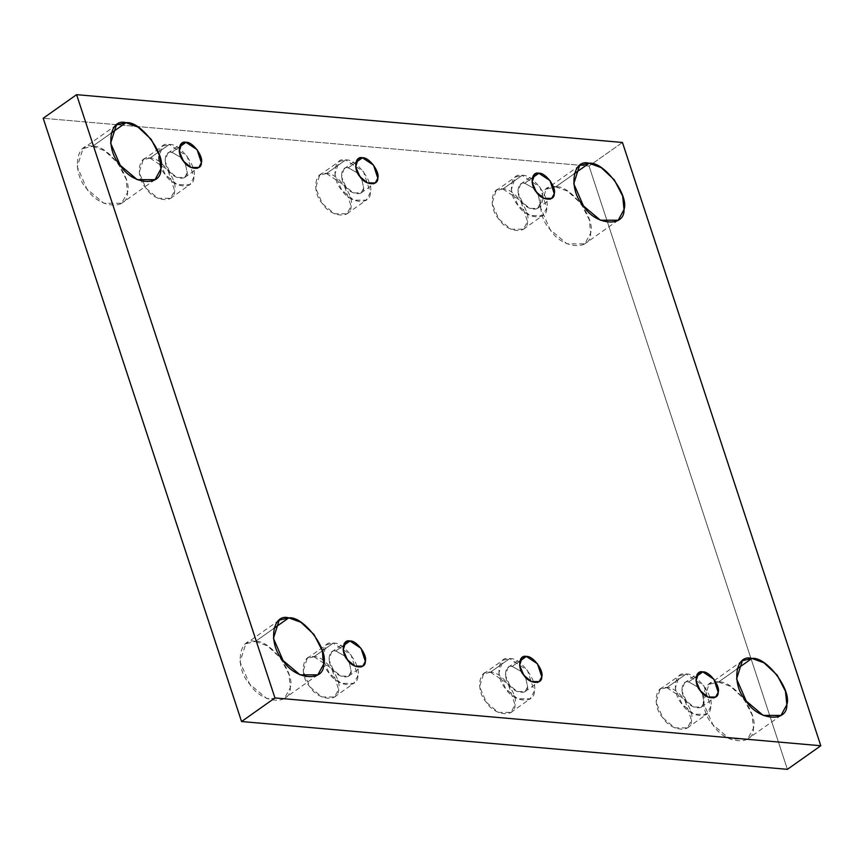 <?xml version="1.0" encoding="UTF-8"?>
<svg xmlns="http://www.w3.org/2000/svg" width="864" height="864" viewBox="0 0 864 864"><rect width="100%" height="100%" fill="white"/><g stroke="black" fill="none" stroke-linecap="round" stroke-linejoin="round"><path stroke-width="0.65" stroke-dasharray="4.32 3.24" d="M574.182 173.815L555.725 186.851L567.778 191.225L580.9 203.45L589.27 219.683L590.641 233.086L584.798 243.832L567 243.821L550.055 229.532L540.378 207.328L546.156 189.151L555.725 186.851L574.182 173.815M502.88 189L520.646 200.718L527.526 221.638L523.4 229.219L510.84 229.208L498.874 219.132L492.048 203.45L496.12 190.62L502.88 189L522.148 175.381L515.387 177.001L511.315 189.842L518.141 205.513L530.107 215.6L542.668 215.6L546.793 208.019L539.914 187.099L522.148 175.381L502.88 189C491.022 185.522 488.074 207.652 498.874 219.132C507.071 232.805 528.12 234.652 527.526 221.638C531.209 211.432 513.097 187.456 502.88 189M522.148 175.381C532.364 173.837 550.476 197.824 546.793 208.019C547.387 221.033 526.338 219.197 518.141 205.513C507.341 194.044 510.289 171.904 522.148 175.381M524.729 183.233C517.32 181.051 515.473 194.886 522.223 202.057C527.342 210.611 540.497 211.766 540.13 203.623L538.056 194.087L540.13 203.623L537.559 208.364L529.697 208.364L522.223 202.057L517.957 192.262L520.506 184.237L524.729 183.233L534.136 188.536L524.729 183.233L532.267 177.898L524.729 183.233M326.452 173.545L344.207 185.263L351.086 206.183L346.961 213.764L334.4 213.754L322.445 203.677L315.608 188.006L319.691 175.165L326.452 173.545L345.719 159.926L338.958 161.557L334.876 174.388L341.712 190.058L353.668 200.146L366.228 200.156L370.354 192.564L363.474 171.644L345.719 159.926L326.452 173.545C314.582 170.068 311.634 192.208 322.445 203.677C330.631 217.361 351.68 219.197 351.086 206.183C354.769 195.977 336.658 172.001 326.452 173.545M345.719 159.926C355.925 158.382 374.036 182.369 370.354 192.564C370.948 205.589 349.898 203.742 341.712 190.058C330.901 178.589 333.85 156.449 345.719 159.926M348.289 167.778C340.88 165.596 339.034 179.442 345.794 186.602C350.903 195.156 364.068 196.312 363.701 188.179L361.616 178.632L363.701 188.179L361.12 192.92L353.268 192.91L345.794 186.602L341.518 176.807L344.066 168.793L348.289 167.778L357.696 173.081L348.289 167.778L355.828 162.454L348.289 167.778M150.012 158.09L167.778 169.808L174.647 190.728L170.521 198.32L157.961 198.31L146.005 188.222L139.169 172.552L143.251 159.71L150.012 158.09L169.279 144.472L162.518 146.102L158.436 158.933L165.272 174.604L177.228 184.691L189.788 184.702L193.914 177.12L187.045 156.19L169.279 144.472L150.012 158.09C138.143 154.613 135.194 176.753 146.005 188.222C154.192 201.906 175.241 203.753 174.647 190.728C178.33 180.533 160.218 156.546 150.012 158.09M169.279 144.472C179.485 142.927 197.597 166.914 193.914 177.12C194.508 190.134 173.459 188.287 165.272 174.604C154.462 163.134 157.41 140.994 169.279 144.472M171.86 152.323C164.441 150.152 162.605 163.987 169.355 171.158C174.474 179.701 187.628 180.857 187.261 172.724L185.177 163.188L187.261 172.724L184.68 177.466L176.828 177.455L169.355 171.158L165.089 161.363L167.627 153.338L171.86 152.323L181.256 157.637L171.86 152.323L179.388 146.999L171.86 152.323M111.035 133.25L92.578 146.286L104.63 150.671L117.742 162.886L126.112 179.118L127.494 192.532L121.64 203.267L103.842 203.256L86.908 188.978L77.231 166.774L82.998 148.586L92.578 146.286L111.035 133.25M736.992 668.984L718.535 682.031L730.588 686.405L743.699 698.63L752.069 714.863L753.451 728.266L747.598 739.012L729.799 739.001L712.854 724.712L703.188 702.508L708.955 684.331L718.535 682.031L736.992 668.984M666.835 687.658L684.601 699.376L691.481 720.306L687.355 727.888L674.795 727.877L662.828 717.79L656.003 702.119L660.074 689.288L666.835 687.658L686.102 674.05L679.342 675.67L675.27 688.5L682.096 704.171L694.062 714.258L706.622 714.269L710.748 706.687L703.868 685.768L686.102 674.05L666.835 687.658C654.977 684.18 652.028 706.32 662.828 717.79C671.015 731.473 692.075 733.32 691.481 720.306C695.153 710.1 677.052 686.113 666.835 687.658M686.102 674.05C696.319 672.505 714.42 696.481 710.748 706.687C711.342 719.701 690.282 717.854 682.096 704.171C671.296 692.701 674.244 670.572 686.102 674.05M688.684 681.89C681.264 679.72 679.428 693.554 686.178 700.726C691.297 709.279 704.452 710.424 704.084 702.292L702.011 692.755L704.084 702.292L701.503 707.033L693.652 707.022L686.178 700.726L681.912 690.93L684.461 682.906L688.684 681.89L698.09 687.204L688.684 681.89L696.222 676.566L688.684 681.89M490.396 672.214L508.162 683.921L515.041 704.851L510.916 712.433L498.355 712.422L486.389 702.335L479.563 686.664L483.635 673.834L490.396 672.214L509.663 658.595L502.902 660.215L498.83 673.045L505.656 688.727L517.622 698.803L530.183 698.814L534.308 691.232L527.429 670.313L509.663 658.595L490.396 672.214C478.537 668.725 475.589 690.865 486.389 702.335C494.586 716.018 515.635 717.865 515.041 704.851C518.724 694.645 500.612 670.669 490.396 672.214M509.663 658.595C519.88 657.05 537.991 681.026 534.308 691.232C534.902 704.246 513.853 702.41 505.656 688.727C494.856 677.257 497.804 655.117 509.663 658.595M512.244 666.436C504.835 664.265 502.988 678.1 509.738 685.271C514.858 693.824 528.012 694.969 527.645 686.837L525.571 677.3L527.645 686.837L525.074 691.578L517.212 691.578L509.738 685.271L505.472 675.475L508.021 667.451L512.244 666.436L521.651 671.749L512.244 666.436L519.782 661.111L512.244 666.436M313.956 656.759L331.722 668.477L338.602 689.396L334.476 696.978L321.916 696.967L309.949 686.891L303.124 671.209L307.206 658.379L313.956 656.759L333.223 643.14L326.473 644.76L322.391 657.601L329.216 673.272L341.183 683.359L353.743 683.359L357.869 675.778L350.989 654.858L333.223 643.14L313.956 656.759C302.098 653.281 299.149 675.421 309.949 686.891C318.146 700.564 339.196 702.41 338.602 689.396C342.284 679.19 324.173 655.214 313.956 656.759M333.223 643.14C343.44 641.596 361.552 665.582 357.869 675.778C358.463 688.792 337.414 686.956 329.216 673.272C318.416 661.802 321.365 639.662 333.223 643.14M335.804 650.992C328.396 648.81 326.549 662.645 333.299 669.816C338.418 678.37 351.583 679.525 351.205 671.382L349.132 661.846L351.205 671.382L348.635 676.123L340.783 676.123L333.299 669.816L329.033 660.02L331.582 652.007L335.804 650.992L345.211 656.294L335.804 650.992L343.343 645.656L335.804 650.992M273.845 628.42L255.388 641.466L267.44 645.84L280.552 658.066L288.922 674.298L290.293 687.701L284.45 698.447L266.652 698.436L249.707 684.148L240.03 661.943L245.808 643.766L255.388 641.466L273.845 628.42M622.447 142.463L589.054 166.061L43.2 118.26L589.054 166.061L622.447 142.463M787.406 769.338L589.054 166.061L787.406 769.338M255.388 641.466C238.572 636.541 234.403 667.904 249.707 684.148C261.306 703.534 291.136 706.147 290.293 687.701C295.51 673.25 269.849 639.274 255.388 641.466M718.535 682.031C701.73 677.106 697.55 708.458 712.854 724.712C724.464 744.098 754.283 746.712 753.451 728.266C758.657 713.815 733.007 679.838 718.535 682.031M92.578 146.286C75.773 141.361 71.604 172.724 86.908 188.978C98.507 208.354 128.326 210.967 127.494 192.532C132.7 178.07 107.05 144.104 92.578 146.286M555.725 186.851C538.92 181.926 534.751 213.289 550.055 229.532C561.654 248.918 591.473 251.532 590.641 233.086C595.847 218.635 570.197 184.658 555.725 186.851M579.55 165.553L546.156 189.151M618.192 220.234L584.798 243.832M523.4 229.219L542.668 215.6M496.12 190.62L515.387 177.001M537.559 208.364L551.686 198.385M520.506 184.237L534.632 174.258M346.961 213.764L366.228 200.156M319.691 175.165L338.958 161.557M361.12 192.92L375.246 182.93M344.066 168.793L358.193 158.803M170.521 198.32L189.788 184.702M143.251 159.71L162.518 146.102M184.68 177.466L198.806 167.476M167.627 153.338L181.764 143.348M116.402 124.988L82.998 148.586M155.045 179.669L121.64 203.267M742.36 660.733L708.955 684.331M781.002 715.414L747.598 739.012M687.355 727.888L706.622 714.269M660.074 689.288L679.342 675.67M701.503 707.033L715.64 697.043M684.461 682.906L698.587 672.926M510.916 712.433L530.183 698.814M483.635 673.834L502.902 660.215M525.074 691.578L539.201 681.599M508.021 667.451L522.148 657.472M334.476 696.978L353.743 683.359M307.206 658.379L326.473 644.76M348.635 676.123L362.761 666.144M331.582 652.007L345.708 642.017M279.202 620.168L245.808 643.766M317.844 674.849L284.45 698.447"/><path stroke-width="1.3" d="M589.129 163.253L579.55 165.553L573.772 183.73L583.448 205.934L600.394 220.223L618.192 220.234L624.035 209.488L622.663 196.085L614.293 179.852L601.182 167.627L589.129 163.253L574.182 173.815L589.129 163.253C603.59 161.06 629.24 195.037 624.035 209.488C624.866 227.934 595.048 225.32 583.448 205.934C568.145 189.68 572.314 158.328 589.129 163.253M538.056 194.087L534.136 188.536L538.056 194.087M532.267 177.898L538.866 173.243L534.632 174.258L532.094 182.282L536.36 192.078L543.834 198.374L551.686 198.385L554.267 193.644L549.968 180.565L538.866 173.243L532.267 177.898M361.616 178.632L357.696 173.081L361.616 178.632M355.828 162.454L362.426 157.788L358.193 158.803L355.655 166.828L359.921 176.623L367.394 182.92L375.246 182.93L377.827 178.189L373.529 165.11L362.426 157.788L355.828 162.454M185.177 163.188L181.256 157.637L185.177 163.188M179.388 146.999L185.987 142.333L181.764 143.348L179.215 151.373L183.481 161.168L190.955 167.476L198.806 167.476L201.388 162.734L197.089 149.656L185.987 142.333L179.388 146.999M125.971 122.688L116.402 124.988L110.624 143.165L120.301 165.37L137.246 179.658L155.045 179.669L160.888 168.923L159.516 155.52L151.146 139.288L138.024 127.062L125.971 122.688L111.035 133.25L125.971 122.688C140.443 120.496 166.093 154.472 160.888 168.923C161.719 187.369 131.9 184.756 120.301 165.37C104.998 149.126 109.166 117.763 125.971 122.688M751.928 658.433L742.36 660.733L736.582 678.91L746.258 701.114L763.193 715.403L781.002 715.414L786.845 704.668L785.462 691.265L777.092 675.022L763.981 662.807L751.928 658.433L736.992 668.984L751.928 658.433C766.4 656.24 792.05 690.217 786.845 704.668C787.676 723.103 757.858 720.5 746.258 701.114C730.955 684.86 735.124 653.497 751.928 658.433M702.011 692.755L698.09 687.204L702.011 692.755M696.222 676.566L702.81 671.911L698.587 672.926L696.038 680.94L700.304 690.736L707.789 697.043L715.64 697.043L718.211 692.312L713.912 679.234L702.81 671.911L696.222 676.566M525.571 677.3L521.651 671.749L525.571 677.3M519.782 661.111L526.37 656.456L522.148 657.472L519.599 665.485L523.876 675.292L531.349 681.588L539.201 681.599L541.782 676.858L537.473 663.779L526.37 656.456L519.782 661.111M349.132 661.846L345.211 656.294L349.132 661.846M343.343 645.656L349.942 641.002L345.708 642.017L343.17 650.041L347.436 659.837L354.91 666.133L362.761 666.144L365.342 661.403L361.044 648.324L349.942 641.002L343.343 645.656M288.781 617.868L279.202 620.168L273.434 638.345L283.1 660.55L300.046 674.838L317.844 674.849L323.698 664.103L322.315 650.7L313.945 634.468L300.834 622.242L288.781 617.868L273.845 628.42L288.781 617.868C303.253 615.676 328.903 649.652 323.698 664.103C324.529 682.549 294.71 679.936 283.1 660.55C267.797 644.296 271.976 612.932 288.781 617.868M274.946 697.939L241.553 721.537L787.406 769.338L820.8 745.74L274.946 697.939L820.8 745.74L787.406 769.338L241.553 721.537L274.946 697.939L76.594 94.662L622.447 142.463L820.8 745.74L622.447 142.463L76.594 94.662L274.946 697.939M43.2 118.26L76.594 94.662L43.2 118.26L241.553 721.537L43.2 118.26M349.942 641.002C356.324 640.04 367.632 655.02 365.342 661.403C365.71 669.535 352.555 668.38 347.436 659.837C340.686 652.666 342.522 638.831 349.942 641.002M526.37 656.456C532.753 655.484 544.072 670.475 541.782 676.858C542.149 684.99 528.984 683.834 523.876 675.292C517.115 668.12 518.962 654.286 526.37 656.456M702.81 671.911C709.193 670.939 720.511 685.93 718.211 692.312C718.589 700.445 705.424 699.289 700.304 690.736C693.554 683.564 695.401 669.73 702.81 671.911M185.987 142.333C192.37 141.372 203.688 156.362 201.388 162.734C201.755 170.878 188.6 169.722 183.481 161.168C176.731 153.997 178.567 140.162 185.987 142.333M362.426 157.788C368.809 156.827 380.128 171.817 377.827 178.189C378.194 186.322 365.04 185.177 359.921 176.623C353.171 169.452 355.007 155.617 362.426 157.788M538.866 173.243C545.249 172.282 556.556 187.261 554.267 193.644C554.634 201.776 541.48 200.621 536.36 192.078C529.61 184.907 531.446 171.072 538.866 173.243"/></g></svg>
